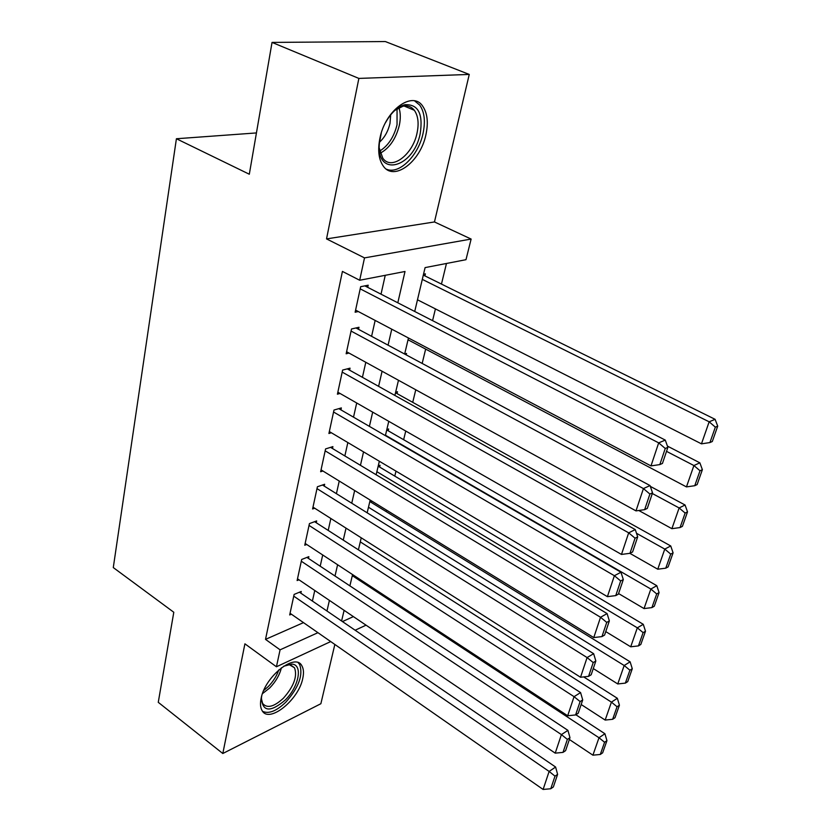 <?xml version="1.0" encoding="UTF-8"?>
<svg xmlns="http://www.w3.org/2000/svg" width="831" height="831" viewBox="0 0 831 831"><rect width="100%" height="100%" fill="white"/><g stroke="black" fill="none" stroke-linecap="round" stroke-linejoin="round"><path stroke-width="1.25" d="M302.775 678.376C303.938 673.048 303.647 668.872 301.882 665.828C295.504 652.377 264.996 676.309 261.1 698.456C260.061 703.545 260.363 707.545 262.025 710.453C268.829 724.019 298.734 699.993 302.775 678.376M425.95 134.57C428.505 122.437 427.404 112.933 422.626 106.056C412.342 90.371 385.044 110.523 379.871 138.455C377.596 150.234 378.697 159.386 383.184 165.93C393.832 181.937 420.496 161.837 425.95 134.57M256.436 132.929L176.411 138.746L113.286 567.573L173.793 612.26L158.264 702.32L222.812 753.509L320.87 703.722L334.841 644.451M176.411 138.746L249.31 174.23L272.038 42.412L385.345 41.55L469.255 74.426L358.867 78.415L326.531 238.902L364.508 257.89L471.125 239.058L465.983 259.698L425.088 267.603L414.721 311.469M326.531 238.902L434.468 221.95L469.255 74.426M434.468 221.95L471.125 239.058M386.166 511.595L386.519 510.12M394.787 476.111L395.992 471.135M403.637 439.703L405.746 431.04M412.716 402.339L415.77 389.77M422.169 363.438L425.649 349.113M432.577 320.641L435.423 308.903M441.458 284.077L446.465 263.469M272.038 42.412L358.867 78.415M300.864 593.178L301.238 591.464L294.122 594.425L289.687 614.961L291.421 614.213M308.457 558.422L308.841 556.656L301.684 559.471L297.124 580.547L298.963 579.799M316.258 522.751L316.653 520.933L309.433 523.592L304.759 545.229L306.722 544.482M324.256 486.125L324.661 484.265L317.4 486.758L312.591 508.977L314.7 508.229M332.483 448.511L332.899 446.611L325.575 448.927L320.641 471.748L322.906 471M340.928 409.87L341.354 407.917L333.989 410.047L328.91 433.502L331.351 432.754M349.612 370.169L350.048 368.154L342.621 370.075L337.417 394.195L340.045 393.458M358.535 329.336L358.992 327.269L351.513 328.983L346.153 353.777L349.02 353.061M424.911 275.892L425.389 273.856L423.519 274.22M406.203 354.879L406.536 353.476L404.687 353.954M397.031 393.603L397.478 391.713L395.639 392.242M388.212 430.811L388.648 428.973L386.82 429.554M379.632 467.064L380.058 465.277L378.24 465.9M371.26 502.412L371.602 500.948M369.868 501.332L371.343 500.792M397.81 302.796L405.009 271.488L359.688 280.255L342.424 271.415L265.515 639.371L303.502 622.627M312.404 601.062L314.772 590.488M320.205 566.202L322.708 554.973M328.203 530.427L330.863 518.502M336.41 493.687L339.245 481.045M344.855 455.949L347.846 442.549M353.518 417.172L356.696 402.983M362.43 377.316L365.796 362.285M371.592 336.337L375.155 320.423M381.024 294.174L385.241 275.31M367.718 287.339L368.185 285.21L360.654 286.705L355.138 312.217L358.286 311.532M330.707 641.574L276.432 666.774L244.916 643.828L222.812 753.509M276.432 666.774L280.078 649.832L317.941 632.682M265.515 639.371L280.078 649.832M359.688 280.255L364.508 257.89M366.035 625.172L355.149 630.23M342.455 621.567L353.393 616.612M408.457 337.988L404.655 354.058M398.475 380.255L394.881 395.431M388.763 421.327L385.387 435.652M379.341 461.247L376.142 474.761M370.169 500.065L367.157 512.81M361.246 537.823L358.41 549.831M352.562 574.564L349.893 585.876M344.117 610.338L341.593 620.975M326.967 610.993L329.408 600.387M335.007 576.018L337.604 564.748M343.265 540.098L346.018 528.142M351.742 503.222L354.66 490.529M360.457 465.329L363.542 451.867M369.4 426.386L372.683 412.124M378.604 386.342L382.083 371.249M388.077 345.166L391.754 329.18M360.187 288.845L658.682 442.861L665.288 440.108L364.851 285.874M355.585 310.108L650.995 465.9L658.682 442.861L665.247 448.47L659.824 464.591L662.452 463.438L667.875 447.348L665.247 448.47M665.288 440.108L667.875 447.348M659.824 464.591L650.995 465.9M422.304 279.382L709.155 421.805L701.468 443.847L417.484 299.794M715.346 427.144L709.923 442.559L712.292 441.521L717.714 426.137L715.346 427.144L709.155 421.805L715.107 419.323L423.311 275.103M701.468 443.847L709.923 442.559M717.714 426.137L715.107 419.323M385.563 122.593C391.1 112.694 397.55 106.742 404.905 104.716C418.159 104.072 423.259 113.712 420.195 133.646C413.672 167.914 376.194 178.125 379.372 143.431L381.273 133.074M379.32 148.271L382.79 158.15C391.328 170.937 412.747 154.898 417.048 133.022C419.053 123.341 418.149 115.769 414.337 110.284C411.428 106.586 407.595 105.257 402.838 106.264L394.808 110.44M390.684 114.823L389.999 123.352C388.16 131.184 384.66 137.479 379.466 142.236M386.457 169.202C399.036 174.926 418.45 155.677 423.052 133.407C425.586 121.368 424.464 111.925 419.717 105.09L414.607 100.883M283.454 666.317L291.733 664.114C303.253 664.353 298.931 686.842 285.116 700.18C270.293 712.634 262.388 711.887 261.422 697.915L261.703 696.046M261.36 698.518L262.606 703.442C267.042 708.666 273.981 706.921 283.413 698.206C293.862 686.375 297.56 676.237 294.517 667.781L289.52 664.81L285.687 665.267M262.648 711.378C268.839 714.13 276.567 711.045 285.843 702.143C298.786 687.476 303.367 674.897 299.596 664.426L298.184 662.702M351.056 331.06L643.433 488.576L650.039 485.564L355.969 327.954M346.589 351.731L635.995 510.888L643.433 488.576L649.904 494.05L644.659 509.663L647.287 508.406L652.543 492.835L649.904 494.05M650.039 485.564L652.543 492.835M644.659 509.663L635.995 510.888M342.185 372.101L628.683 532.837L635.268 529.586L347.285 368.871M337.843 392.201L621.474 554.443L628.683 532.837L635.061 538.197L629.971 553.311L632.599 551.961L637.689 536.878L635.061 538.197M635.268 529.586L637.689 536.878M629.971 553.311L621.474 554.443M333.563 412.01L614.379 575.717L620.965 572.237L338.819 408.644M329.336 431.559L607.399 596.658L614.379 575.717L620.674 580.952L615.75 595.609L618.368 594.165L623.302 579.55L620.674 580.952M620.965 572.237L623.302 579.55M615.75 595.609L607.399 596.658M325.17 450.838L600.533 617.267L607.097 613.59L330.551 447.348M321.057 469.858L593.76 637.574L600.533 617.267L606.734 622.398L601.956 636.598L604.573 635.081L609.352 620.902L606.734 622.398M607.097 613.59L609.352 620.902M601.956 636.598L593.76 637.574M666.524 451.358L693.906 465.537L686.458 486.904L408.031 339.796M700.014 470.762L694.758 485.709L697.126 484.577L702.382 469.66L700.014 470.762L693.906 465.537L699.858 462.825L667.438 446.112M686.458 486.904L694.758 485.709M702.382 469.66L699.858 462.825M652.314 493.51L679.124 507.949L671.895 528.682L638.779 510.494M685.139 513.059L680.049 527.56L682.417 526.345L687.517 511.865L685.139 513.059L679.124 507.949L685.076 505.009L650.32 486.374M671.895 528.682L680.049 527.56M687.517 511.865L685.076 505.009M636.494 533.284L664.769 549.094L657.757 569.214L629.856 553.332M670.721 554.1L665.766 568.175L668.145 566.877L673.089 552.823L670.721 554.1L664.769 549.094L670.731 545.957L395.514 392.762M657.757 569.214L665.766 568.175M673.089 552.823L670.731 545.957M385.48 435.236L650.85 589.044L644.035 608.572L618.576 593.563M656.719 593.936L651.909 607.606L654.277 606.235L659.087 592.586L656.719 593.936L650.85 589.044L656.802 585.699L386.727 429.949M644.035 608.572L651.909 607.606M659.087 592.586L656.802 585.699M316.995 488.628L587.091 657.56L593.646 653.685L322.48 485.013M312.996 507.139L580.526 677.255L587.091 657.56L593.209 662.577L588.577 676.361L591.184 674.762L595.827 661.009L593.209 662.577M593.646 653.685L595.827 661.009M588.577 676.361L580.526 677.255M376.869 471.696L637.325 627.831L630.708 646.798L605.747 631.602M643.111 632.63L638.447 645.905L640.815 644.461L645.49 631.207L643.111 632.63L637.325 627.831L643.267 624.31L378.167 466.191M630.708 646.798L638.447 645.905M645.49 631.207L643.267 624.31M309.039 525.41L574.055 696.658L580.589 692.597L314.606 521.691M305.143 543.443L567.687 715.761L574.055 696.658L580.1 701.561L575.603 714.94L578.199 713.268L582.708 699.931L580.1 701.561M580.589 692.597L582.708 699.931M575.603 714.94L567.687 715.761M368.465 507.232L624.185 665.506L617.755 683.955L593.282 668.571M629.908 670.212L625.369 683.113L627.737 681.607L632.277 668.726L629.908 670.212L624.185 665.506L630.116 661.819L369.816 501.529M617.755 683.955L625.369 683.113M632.277 668.726L630.116 661.819M301.3 561.237L561.413 734.594L567.926 730.366L306.93 557.404M297.498 578.802L555.222 753.146L561.413 734.594L567.365 739.403L563.003 752.387L565.599 750.653L569.973 737.699L567.365 739.403M567.926 730.366L569.973 737.699M563.003 752.387L555.222 753.146M360.29 541.885L611.419 702.133L605.165 720.062L581.16 704.511M617.059 706.745L612.655 719.293L615.013 717.714L619.427 705.187L617.059 706.745L611.419 702.133L617.34 698.289L583.663 676.901M605.165 720.062L612.655 719.293M619.427 705.187L617.34 698.289M293.748 596.149L549.125 771.428L555.617 767.044L299.44 592.212M290.05 613.268L543.121 789.45L549.125 771.428L555.004 776.144L550.766 788.754L553.353 786.957L557.601 774.378L555.004 776.144M555.617 767.044L557.601 774.378M550.766 788.754L543.121 789.45M352.302 575.665L598.995 737.741L592.918 755.182L569.36 739.486M604.573 742.27L600.294 754.465L602.652 752.834L606.942 740.65L604.573 742.27L598.995 737.741L604.916 733.742L575.873 714.764M592.918 755.182L600.294 754.465M606.942 740.65L604.916 733.742M398.953 107.718C400.604 112.819 400.719 118.708 399.306 125.408C395.899 138.767 389.573 148.011 380.328 153.164M379.757 151.024C388.222 145.747 393.977 136.98 397.041 124.743L397.052 108.819M281.397 667.781C279.621 675.011 275.705 681.752 269.66 688.006L262.482 693.625M263.728 690.457L268.205 686.635C273.15 681.597 276.671 676.019 278.78 669.911M402.838 106.264L404.905 104.716M404.167 106.025L414.337 110.284M289.52 664.81L291.733 664.114M290.653 664.987L294.517 667.781"/></g></svg>
